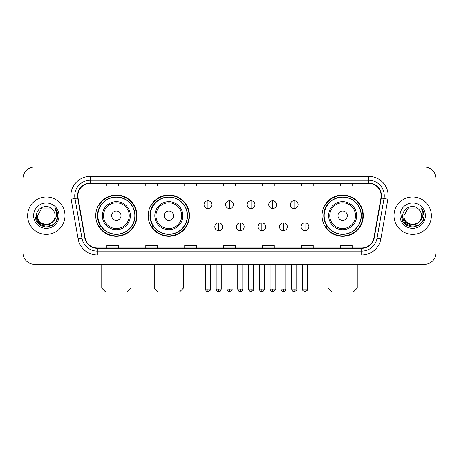 <?xml version="1.0" encoding="UTF-8"?>
<svg xmlns="http://www.w3.org/2000/svg" width="459" height="459" viewBox="0 0 459 459"><rect width="100%" height="100%" fill="white"/><g stroke="black" fill="none" stroke-linecap="round" stroke-linejoin="round"><path stroke-width="0.69" d="M322.011 215.678A20.638 20.638 0 0 0 342.644 236.316A20.638 20.638 0 0 0 363.281 215.678A20.638 20.638 0 0 0 342.644 195.041A20.638 20.638 0 0 0 322.011 215.678M148.205 215.678A20.638 20.638 0 0 0 168.837 236.316A20.638 20.638 0 0 0 189.475 215.678A20.638 20.638 0 0 0 168.837 195.041A20.638 20.638 0 0 0 148.205 215.678M95.719 215.678A20.638 20.638 0 0 0 116.356 236.316A20.638 20.638 0 0 0 136.989 215.678A20.638 20.638 0 0 0 116.356 195.041A20.638 20.638 0 0 0 95.719 215.678M100.67 226.189A18.882 18.882 0 0 1 100.67 205.167M153.151 226.189A18.882 18.882 0 0 1 153.151 205.167M326.957 226.189A18.882 18.882 0 0 1 326.957 205.167M22.95 178.689L22.95 252.668A11.682 11.682 0 0 0 34.632 264.35L424.368 264.35A11.682 11.682 0 0 0 436.05 252.668L436.05 178.689A11.682 11.682 0 0 0 424.368 167.007L34.632 167.007A11.682 11.682 0 0 0 22.95 178.689L22.95 252.668M27.62 215.678A18.687 18.687 0 0 0 46.313 234.365A18.687 18.687 0 0 0 65 215.678A18.687 18.687 0 0 0 46.313 196.991A18.687 18.687 0 0 0 27.62 215.678A18.687 18.687 0 0 0 46.313 234.365A18.687 18.687 0 0 0 65 215.678A18.687 18.687 0 0 0 46.313 196.991A18.687 18.687 0 0 0 27.62 215.678M394 215.678A18.687 18.687 0 0 0 412.687 234.365A18.687 18.687 0 0 0 431.38 215.678A18.687 18.687 0 0 0 412.687 196.991A18.687 18.687 0 0 0 394 215.678A18.687 18.687 0 0 0 412.687 234.365A18.687 18.687 0 0 0 431.38 215.678A18.687 18.687 0 0 0 412.687 196.991A18.687 18.687 0 0 0 394 215.678M77.846 195.821A12.462 12.462 0 0 1 90.308 183.365L368.692 183.365A12.462 12.462 0 0 1 380.964 197.984L373.959 237.699A12.462 12.462 0 0 1 361.692 247.992L97.308 247.992A12.462 12.462 0 0 1 85.041 237.699L78.036 197.984A12.462 12.462 0 0 1 77.846 195.821M77.537 195.821A12.772 12.772 0 0 0 77.732 198.041L84.731 237.751A12.772 12.772 0 0 0 97.308 248.308L361.692 248.308A12.772 12.772 0 0 0 374.269 237.751L381.268 198.041A12.772 12.772 0 0 0 368.692 183.049L90.308 183.049A12.772 12.772 0 0 0 77.537 195.821M71.134 199.2A19.467 19.467 0 0 1 90.308 176.354L368.692 176.354A19.467 19.467 0 0 1 387.866 199.2L380.861 238.915A19.467 19.467 0 0 1 361.692 255.003L97.308 255.003A19.467 19.467 0 0 1 78.139 238.915L71.134 199.2L74.972 198.523A15.572 15.572 0 0 1 90.308 180.249L368.692 180.249A15.572 15.572 0 0 1 384.028 198.523L377.028 238.238A15.572 15.572 0 0 1 361.692 251.107L97.308 251.107A15.572 15.572 0 0 1 81.972 238.238L74.972 198.523A15.572 15.572 0 0 1 74.731 195.821M424.368 167.007L34.632 167.007M34.632 264.35L424.368 264.35M436.05 252.668L436.05 178.689M374.269 237.751L377.028 238.238L384.028 198.523L387.866 199.2M223.659 183.365L223.659 185.998L235.341 185.998L235.341 183.365M184.725 183.365L184.725 185.998L196.406 185.998L196.406 183.365M145.79 183.365L145.79 185.998L157.471 185.998L157.471 183.365M106.855 183.365L106.855 185.998L118.537 185.998L118.537 183.365M262.594 183.365L262.594 185.998L274.275 185.998L274.275 183.365M301.529 183.365L301.529 185.998L313.21 185.998L313.21 183.365M340.463 183.365L340.463 185.998L352.145 185.998L352.145 183.365M235.341 247.992L235.341 245.358L223.659 245.358L223.659 247.992M196.406 247.992L196.406 245.358L184.725 245.358L184.725 247.992M157.471 247.992L157.471 245.358L145.79 245.358L145.79 247.992M118.537 247.992L118.537 245.358L106.855 245.358L106.855 247.992M274.275 247.992L274.275 245.358L262.594 245.358L262.594 247.992M313.21 247.992L313.21 245.358L301.529 245.358L301.529 247.992M352.145 247.992L352.145 245.358L340.463 245.358L340.463 247.992M53.055 221.33C48.384 227.647 37.053 223.608 37.512 215.678C36.972 227.027 55.648 227.027 55.109 215.678C55.648 227.027 36.972 227.027 37.512 215.678L41.912 208.059L50.708 208.059L52.074 209.029C46.675 203.371 36.278 208.03 36.376 215.678C35.389 229.265 57.409 229.615 57.765 216.338L57.788 215.678C57.754 212.792 56.796 210.256 54.908 208.076C56.342 210.429 56.847 212.965 56.423 215.678C56.009 217.985 54.891 219.872 53.055 221.33A8.801 8.801 0 0 0 55.109 215.678C55.648 227.027 36.972 227.027 37.512 215.678L41.912 208.059M55.109 215.678A8.801 8.801 0 0 0 52.074 209.029M53.617 220.859L49.641 224.296L44.437 225.025L39.646 222.856L36.651 218.53M33.616 215.678A12.691 12.691 0 0 0 46.313 228.37A12.691 12.691 0 0 0 59.004 215.678A12.691 12.691 0 0 0 46.313 202.987A12.691 12.691 0 0 0 33.616 215.678M54.908 208.076L57.782 216.011L57.249 212.201L57.782 216.011L57.249 212.201L57.782 216.011L54.994 208.174L57.782 216.011L54.994 208.174L57.788 215.678L56.25 221.416L52.051 225.616L46.313 227.153L40.576 225.616L36.37 221.416L34.838 215.678M54.994 208.174L57.782 216.017M127.063 291.993L105.65 291.993L101.755 288.097L130.958 288.097L127.063 291.993M121.027 215.678A4.67 4.67 0 0 0 116.356 211.008A4.67 4.67 0 0 0 111.68 215.678A4.67 4.67 0 0 0 116.356 220.349A4.67 4.67 0 0 0 121.027 215.678M130.373 215.678A14.017 14.017 0 0 0 116.356 201.662A14.017 14.017 0 0 0 102.34 215.678A14.017 14.017 0 0 0 116.356 229.695A14.017 14.017 0 0 0 130.373 215.678A14.017 14.017 0 0 1 116.356 229.695A14.017 14.017 0 0 1 102.34 215.678M134.848 215.678A18.492 18.492 0 0 0 116.356 197.186A18.492 18.492 0 0 0 97.859 215.678A18.492 18.492 0 0 0 116.356 234.17A18.492 18.492 0 0 0 134.848 215.678M136.598 215.678A20.248 20.248 0 0 1 99.052 226.189L100.928 226.189A18.67 18.67 0 0 0 128.704 229.678A18.67 18.67 0 0 0 128.704 201.679A18.67 18.67 0 0 0 100.928 205.167L99.052 205.167A20.248 20.248 0 0 1 136.598 215.678M179.544 291.993L158.131 291.993L154.241 288.097L183.439 288.097L179.544 291.993M173.513 215.678A4.67 4.67 0 0 0 168.837 211.008A4.67 4.67 0 0 0 164.167 215.678A4.67 4.67 0 0 0 168.837 220.349A4.67 4.67 0 0 0 173.513 215.678M182.854 215.678A14.017 14.017 0 0 0 168.837 201.662A14.017 14.017 0 0 0 154.821 215.678A14.017 14.017 0 0 0 168.837 229.695A14.017 14.017 0 0 0 182.854 215.678A14.017 14.017 0 0 1 168.837 229.695A14.017 14.017 0 0 1 154.821 215.678M187.335 215.678A18.492 18.492 0 0 0 168.837 197.186A18.492 18.492 0 0 0 150.345 215.678A18.492 18.492 0 0 0 168.837 234.17A18.492 18.492 0 0 0 187.335 215.678M189.085 215.678A20.248 20.248 0 0 1 151.539 226.189L153.415 226.189A18.67 18.67 0 0 0 181.19 229.678A18.67 18.67 0 0 0 181.19 201.679A18.67 18.67 0 0 0 153.415 205.167L151.539 205.167A20.248 20.248 0 0 1 189.085 215.678M353.35 291.993L331.937 291.993L328.042 288.097L357.245 288.097L353.35 291.993M347.32 215.678A4.67 4.67 0 0 0 342.644 211.008A4.67 4.67 0 0 0 337.973 215.678A4.67 4.67 0 0 0 342.644 220.349A4.67 4.67 0 0 0 347.32 215.678M356.66 215.678A14.017 14.017 0 0 0 342.644 201.662A14.017 14.017 0 0 0 328.627 215.678A14.017 14.017 0 0 0 342.644 229.695A14.017 14.017 0 0 0 356.66 215.678A14.017 14.017 0 0 1 342.644 229.695A14.017 14.017 0 0 1 328.627 215.678M361.141 215.678A18.492 18.492 0 0 0 342.644 197.186A18.492 18.492 0 0 0 324.152 215.678A18.492 18.492 0 0 0 342.644 234.17A18.492 18.492 0 0 0 361.141 215.678M362.891 215.678A20.248 20.248 0 0 1 325.339 226.189L327.215 226.189A18.67 18.67 0 0 0 354.996 229.678A18.67 18.67 0 0 0 354.996 201.679A18.67 18.67 0 0 0 327.215 205.167L325.339 205.167A20.248 20.248 0 0 1 362.891 215.678M207.933 200.767A3.896 3.896 0 0 0 204.037 204.657A3.896 3.896 0 0 0 207.933 208.552A3.896 3.896 0 0 0 211.823 204.657A3.896 3.896 0 0 0 207.933 200.767L207.933 208.552A3.896 3.896 0 0 0 211.823 204.657A3.896 3.896 0 0 0 207.933 200.767M229.5 200.767A3.896 3.896 0 0 0 225.604 204.657A3.896 3.896 0 0 0 229.5 208.552A3.896 3.896 0 0 0 233.396 204.657A3.896 3.896 0 0 0 229.5 200.767L229.5 208.552A3.896 3.896 0 0 0 233.396 204.657A3.896 3.896 0 0 0 229.5 200.767M251.067 200.767A3.896 3.896 0 0 0 247.177 204.657A3.896 3.896 0 0 0 251.067 208.552A3.896 3.896 0 0 0 254.963 204.657A3.896 3.896 0 0 0 251.067 200.767L251.067 208.552A3.896 3.896 0 0 0 254.963 204.657A3.896 3.896 0 0 0 251.067 200.767M272.64 200.767A3.896 3.896 0 0 0 268.744 204.657A3.896 3.896 0 0 0 272.64 208.552A3.896 3.896 0 0 0 276.536 204.657A3.896 3.896 0 0 0 272.64 200.767L272.64 208.552A3.896 3.896 0 0 0 276.536 204.657A3.896 3.896 0 0 0 272.64 200.767M294.208 200.767A3.896 3.896 0 0 0 290.317 204.657A3.896 3.896 0 0 0 294.208 208.552A3.896 3.896 0 0 0 298.103 204.657A3.896 3.896 0 0 0 294.208 200.767L294.208 208.552A3.896 3.896 0 0 0 298.103 204.657A3.896 3.896 0 0 0 294.208 200.767M218.713 222.879A3.896 3.896 0 0 0 214.823 226.775A3.896 3.896 0 0 0 218.713 230.67A3.896 3.896 0 0 0 222.609 226.775A3.896 3.896 0 0 0 218.713 222.879L218.713 230.67A3.896 3.896 0 0 0 222.609 226.775A3.896 3.896 0 0 0 218.713 222.879M240.286 222.879A3.896 3.896 0 0 0 236.391 226.775A3.896 3.896 0 0 0 240.286 230.67A3.896 3.896 0 0 0 244.177 226.775A3.896 3.896 0 0 0 240.286 222.879L240.286 230.67A3.896 3.896 0 0 0 244.177 226.775A3.896 3.896 0 0 0 240.286 222.879M261.854 222.879A3.896 3.896 0 0 0 257.964 226.775A3.896 3.896 0 0 0 261.854 230.67A3.896 3.896 0 0 0 265.75 226.775A3.896 3.896 0 0 0 261.854 222.879L261.854 230.67A3.896 3.896 0 0 0 265.75 226.775A3.896 3.896 0 0 0 261.854 222.879M283.427 222.879A3.896 3.896 0 0 0 279.531 226.775A3.896 3.896 0 0 0 283.427 230.67A3.896 3.896 0 0 0 287.317 226.775A3.896 3.896 0 0 0 283.427 222.879L283.427 230.67A3.896 3.896 0 0 0 287.317 226.775A3.896 3.896 0 0 0 283.427 222.879M304.994 222.879A3.896 3.896 0 0 0 301.104 226.775A3.896 3.896 0 0 0 304.994 230.67A3.896 3.896 0 0 0 308.89 226.775A3.896 3.896 0 0 0 304.994 222.879L304.994 230.67A3.896 3.896 0 0 0 308.89 226.775A3.896 3.896 0 0 0 304.994 222.879M421.488 215.678C422.028 227.027 403.352 227.027 403.891 215.678L408.292 208.059L417.088 208.059L418.453 209.029C413.054 203.371 402.658 208.03 402.755 215.678C401.763 229.265 423.789 229.615 424.145 216.338L424.162 215.678C424.133 212.792 423.169 210.256 421.282 208.076C422.722 210.429 423.227 212.965 422.802 215.678C422.389 217.985 421.264 219.872 419.434 221.33A8.801 8.801 0 0 0 421.488 215.678C422.028 227.027 403.352 227.027 403.891 215.678C403.352 227.027 422.028 227.027 421.488 215.678A8.801 8.801 0 0 0 418.453 209.029M419.434 221.33C414.758 227.647 403.432 223.608 403.891 215.678M419.991 220.859L416.02 224.296L410.811 225.025L406.02 222.856L403.031 218.53M399.996 215.678A12.691 12.691 0 0 0 412.687 228.37A12.691 12.691 0 0 0 425.384 215.678A12.691 12.691 0 0 0 412.687 202.987A12.691 12.691 0 0 0 399.996 215.678M421.282 208.076L424.162 216.011L423.623 212.201L424.162 216.011L423.623 212.201L424.162 216.011L421.368 208.174L424.162 216.011L421.368 208.174L424.162 215.678L422.63 221.416L418.424 225.616L412.687 227.153L406.949 225.616L402.75 221.416L401.212 215.678M421.368 208.174L424.162 216.017M368.692 176.354L368.692 183.049M74.972 198.523L77.732 198.041M97.308 255.003L97.308 248.308M361.692 248.308L361.692 255.003M78.139 238.915L84.731 237.751M381.268 198.041L384.028 198.523M90.308 176.354L90.308 183.049M377.028 238.238L380.861 238.915M129.231 215.678A12.875 12.875 0 0 0 116.356 202.803A12.875 12.875 0 0 0 103.482 215.678A12.875 12.875 0 0 0 116.356 228.553A12.875 12.875 0 0 0 129.231 215.678M181.718 215.678A12.875 12.875 0 0 0 168.837 202.803A12.875 12.875 0 0 0 155.962 215.678A12.875 12.875 0 0 0 168.837 228.553A12.875 12.875 0 0 0 181.718 215.678M355.518 215.678A12.875 12.875 0 0 0 342.644 202.803A12.875 12.875 0 0 0 329.769 215.678A12.875 12.875 0 0 0 342.644 228.553A12.875 12.875 0 0 0 355.518 215.678M207.933 289.072L205.397 289.072C205.839 290.874 206.682 291.717 207.933 291.603L207.933 289.072L210.463 289.072L210.463 264.35M229.5 289.072L226.97 289.072C227.412 290.874 228.255 291.717 229.5 291.603L229.5 289.072L232.03 289.072L232.03 264.35M251.067 289.072L248.537 289.072C248.979 290.874 249.822 291.717 251.067 291.603L251.067 289.072L253.603 289.072L253.603 264.35M272.64 289.072L270.11 289.072C270.552 290.874 271.395 291.717 272.64 291.603L272.64 289.072L275.171 289.072L275.171 264.35M294.208 289.072L291.677 289.072C292.119 290.874 292.962 291.717 294.208 291.603L294.208 289.072L296.744 289.072L296.744 264.35M218.713 289.072L216.183 289.072C216.625 290.874 217.468 291.717 218.713 291.603L218.713 289.072L221.244 289.072L221.244 264.35M240.286 289.072L237.756 289.072C238.198 290.874 239.041 291.717 240.286 291.603L240.286 289.072L242.817 289.072L242.817 264.35M261.854 289.072L259.324 289.072C259.765 290.874 260.609 291.717 261.854 291.603L261.854 289.072L264.384 289.072L264.384 264.35M283.427 289.072L280.897 289.072C281.338 290.874 282.182 291.717 283.427 291.603L283.427 289.072L285.957 289.072L285.957 264.35M304.994 289.072L302.464 289.072C301.953 289.881 302.797 290.725 304.994 291.603L304.994 289.072L307.524 289.072L307.524 264.35M130.958 264.35L130.958 288.097M101.755 264.35L101.755 288.097M183.439 264.35L183.439 288.097M154.241 264.35L154.241 288.097M357.245 264.35L357.245 288.097M328.042 264.35L328.042 288.097M205.397 289.072L205.397 264.35M210.463 289.072C210.974 289.881 210.13 290.725 207.933 291.603M226.97 289.072L226.97 264.35M232.03 289.072C232.547 289.881 231.703 290.725 229.5 291.603M248.537 289.072L248.537 264.35M253.603 289.072C254.114 289.881 253.27 290.725 251.067 291.603M270.11 289.072L270.11 264.35M275.171 289.072C275.687 289.881 274.843 290.725 272.64 291.603M291.677 289.072L291.677 264.35M296.744 289.072C297.254 289.881 296.411 290.725 294.208 291.603M216.183 289.072L216.183 264.35M221.244 289.072C220.802 290.874 219.959 291.717 218.713 291.603M237.756 289.072L237.756 264.35M242.817 289.072C242.375 290.874 241.532 291.717 240.286 291.603M259.324 289.072L259.324 264.35M264.384 289.072C263.942 290.874 263.099 291.717 261.854 291.603M280.897 289.072L280.897 264.35M285.957 289.072C285.515 290.874 284.672 291.717 283.427 291.603M302.464 289.072L302.464 264.35M307.524 289.072C308.041 289.881 307.197 290.725 304.994 291.603"/></g></svg>
